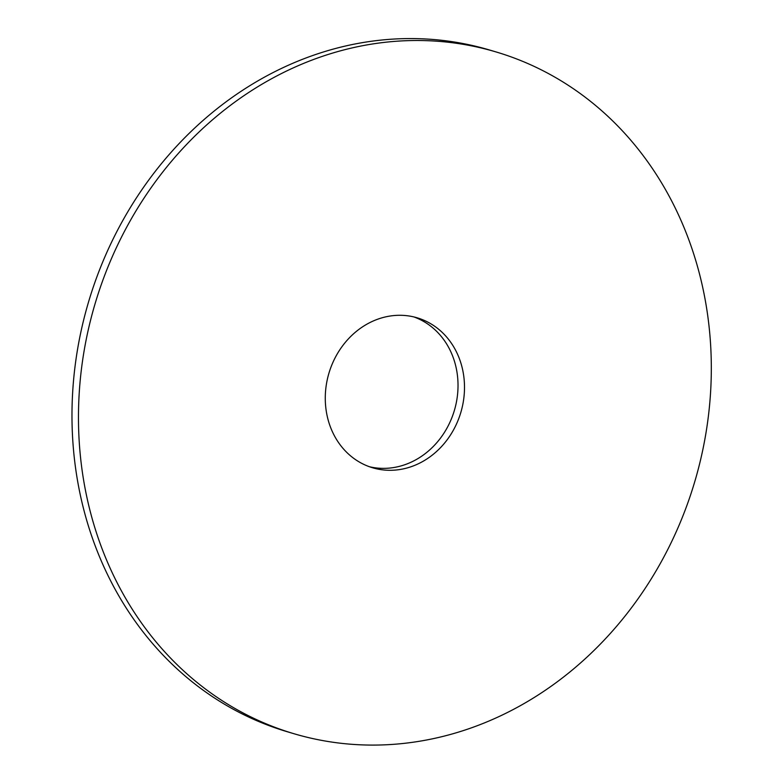 <?xml version="1.0" encoding="UTF-8"?>
<svg xmlns="http://www.w3.org/2000/svg" width="784" height="784" viewBox="0 0 784 784"><rect width="100%" height="100%" fill="white"/><g stroke="black" fill="none" stroke-linecap="round" stroke-linejoin="round"><path stroke-width="1.18" d="M293.716 733.648L287.238 731.727A355.554 312.757 -73.5 0 1 88.572 301.869A355.554 312.757 -73.5 0 1 489.579 50.009L496.056 51.94A355.554 312.757 -73.5 0 1 706.854 427.368A355.554 312.757 -73.5 0 1 293.716 733.648A355.554 312.757 -73.5 0 1 95.06 303.8A355.554 312.757 -73.5 0 1 496.056 51.94M413.874 316.932A78.224 68.806 -73.5 0 1 457.043 398.478A78.224 68.806 -73.5 0 1 369.421 466.725M463.52 400.399A78.224 68.806 -73.5 0 1 372.635 467.783A78.224 68.806 -73.5 0 1 328.927 373.213A78.224 68.806 -73.5 0 1 417.147 317.804A78.224 68.806 -73.5 0 1 463.52 400.399"/></g></svg>
